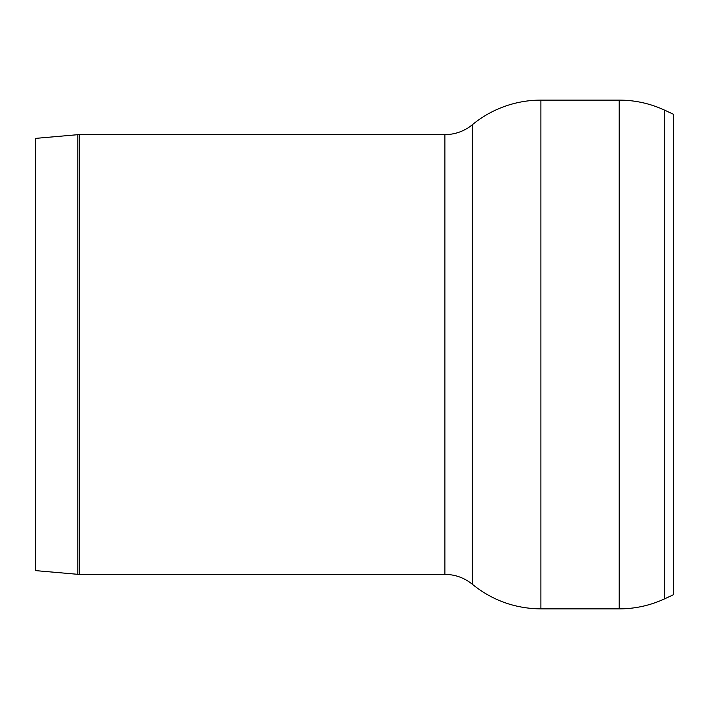 <?xml version="1.0" encoding="UTF-8"?>
<svg xmlns="http://www.w3.org/2000/svg" width="709" height="709" viewBox="0 0 709 709"><rect width="100%" height="100%" fill="white"/><g stroke="black" fill="none" stroke-linecap="round" stroke-linejoin="round"><path stroke-width="1.06" d="M664.758 598.777L673.55 594.683L673.55 114.317L664.758 110.223A107.786 107.786 0 0 0 619.205 100.12L619.205 608.88C635.122 608.836 650.313 605.468 664.758 598.777L664.758 110.223M472.309 124.757A43.116 43.116 0 0 1 444.88 134.613L444.88 574.387C455.169 574.494 464.306 577.773 472.309 584.243L472.309 124.757A107.786 107.786 0 0 1 540.896 100.12L619.205 100.12M77.813 134.683L35.45 138.388L35.45 570.612L77.813 574.317L77.813 134.683A17.246 17.246 0 0 1 79.319 134.613L79.319 574.387L444.88 574.387M472.309 584.243C492.321 600.408 515.177 608.614 540.896 608.88L540.896 100.12M540.896 608.88L619.205 608.88M444.88 134.613L79.319 134.613M77.813 574.317L79.319 574.387"/></g></svg>

